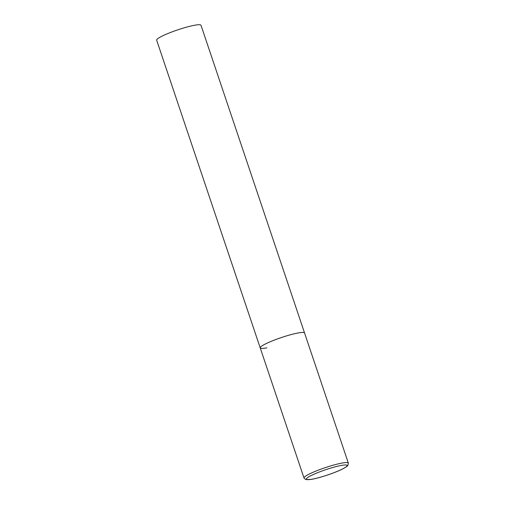 <?xml version="1.0" encoding="UTF-8"?>
<svg xmlns="http://www.w3.org/2000/svg" width="505" height="505" viewBox="0 0 505 505"><rect width="100%" height="100%" fill="white"/><g stroke="black" fill="none" stroke-linecap="round" stroke-linejoin="round"><path stroke-width="0.76" d="M266.558 343.4A23.388 3.043 161.4 0 0 260.214 347.882A23.388 3.043 -18.6 0 1 273.356 340.471A23.388 3.043 -18.6 0 1 297.937 332.997A23.388 3.043 -18.6 0 1 304.547 332.965A23.388 3.043 161.4 0 0 290.331 334.802A23.388 3.043 161.4 0 0 266.558 343.4M266.823 347.85A23.388 3.043 -18.6 0 1 260.214 347.882L156.657 40.173A23.388 3.043 -18.6 0 1 169.8 32.756A23.388 3.043 -18.6 0 1 194.381 25.288A23.388 3.043 -18.6 0 1 200.99 25.25L348.336 463.079A23.388 3.043 161.4 0 0 334.121 464.922A23.388 3.043 161.4 0 0 310.348 473.52A23.388 3.043 161.4 0 0 304.004 478.001L305.733 479.567L310.998 479.422C318.51 478.273 333.489 473.393 341.531 469.492C347.427 466.582 347.737 465.585 347.901 465.376L348.336 463.079M312.204 475.035A21.519 2.803 161.4 0 0 312.45 479.131A21.519 2.803 161.4 0 0 341.317 469.562A21.519 2.803 161.4 0 0 341.071 465.471A21.519 2.803 161.4 0 0 312.204 475.035M260.214 347.882L304.004 478.001"/></g></svg>

